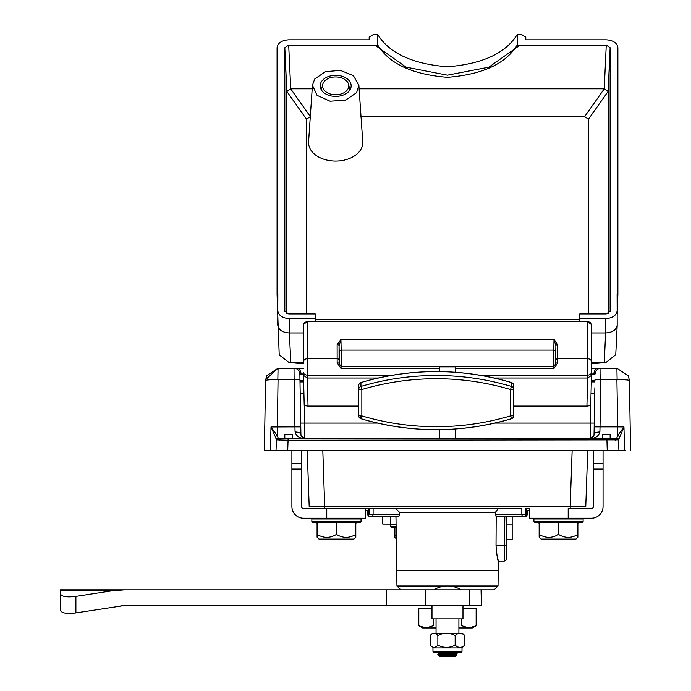 <?xml version="1.0" encoding="UTF-8"?>
<svg xmlns="http://www.w3.org/2000/svg" width="691" height="691" viewBox="0 0 691 691"><rect width="100%" height="100%" fill="white"/><g stroke="black" fill="none" stroke-linecap="round" stroke-linejoin="round"><path stroke-width="1.04" d="M447.474 508.507L498.919 508.507L498.116 508.688L495.378 512.351L399.579 512.351L395.658 508.507L373.105 508.507L373.105 514.354L367.603 514.354A1.952 1.952 0 0 0 369.555 516.298L372.302 516.298A1.952 0.803 -90 0 0 373.105 514.354L399.605 514.354L399.579 512.351M481.377 589.838L481.377 605.325L481.048 589.838L469.552 589.838L494.117 589.838L498.012 585.994L498.228 570.481L396.72 570.472L395.96 516.298L387.444 516.298M594.856 387.729L594.035 434.553A3.896 3.896 0 0 1 593.906 435.477M303.755 368.251L294.012 368.251A5.848 5.848 0 0 1 299.859 373.995L300.205 393.965M313.049 450.42L311.969 450.411M496.363 551.617L496.699 553.966M496.769 554.389L498.366 561.101C497.58 560.228 496.803 555.046 496.026 545.553L496.19 516.298L495.343 514.354L495.378 512.351M498.237 570.472L498.366 561.101L504.231 561.101L504.43 545.553L496.026 545.553M446.213 585.994L396.945 585.994L396.72 570.481M369.374 514.354L369.374 508.507L365.487 508.507L398.949 508.507M370.436 516.298L395.96 516.298L390.519 516.298L390.519 524.046L396.073 524.046M506.779 516.298L506.373 545.527L506.779 516.298L504.836 516.298L525.393 516.298A1.952 1.952 0 0 0 527.345 514.354A1.952 1.952 0 0 1 525.393 516.298L496.017 516.298M524.512 516.298A1.952 1.062 90 0 0 525.575 514.354L527.345 514.354L527.345 510.459L526.067 510.459M512.178 524.046L512.178 516.298L504.836 516.298L504.43 545.553L506.373 545.527L506.183 559.183A1.952 1.952 0 0 1 504.231 561.101M522.646 516.298A1.952 0.803 -90 0 1 521.843 514.354L525.575 514.354L525.575 508.507L526.067 508.507L526.067 514.354M498.116 508.688L521.843 508.507L521.843 514.354L495.343 514.354M399.605 514.354L398.932 516.298L372.302 516.298M370.195 516.298L371.499 516.298M368.882 514.354L368.882 508.507L365.487 508.507L373.105 508.507M507.505 508.507L503.722 508.507M524.763 516.298L522.379 516.298M365.487 510.459L367.603 510.459L365.487 510.459M369.745 510.459L367.603 510.459L367.603 514.354M529.47 510.459L527.345 510.459L529.47 510.459L529.47 518.19L529.47 508.507L525.575 508.507M521.843 508.507L326.757 508.507L365.487 508.507L365.487 518.19L326.757 518.19L326.757 508.507L303.522 508.507A1.935 1.935 0 0 1 301.578 506.572L301.578 469.111L291.896 469.111L291.896 506.572A11.617 11.617 0 0 0 303.522 518.19L326.757 518.19M570.187 508.507L570.187 506.624L309.188 506.624L307.227 450.411L309.188 506.624M324.77 508.507L322.801 450.411L307.227 450.411M587.721 450.411L572.148 450.411L570.187 506.624L581.2 506.658L585.761 506.624L587.721 450.411L577.978 450.42M344.032 438.379L355.174 438.379M572.424 438.379L582.133 438.379M591.513 368.251L600.937 368.251L600.833 379.73L616.899 379.73L617.719 426.891L623.947 426.969L617.719 435.624L616.614 438.379L278.335 438.379L277.229 435.624A1.952 1.417 153.4 0 0 275.459 437.049L276.4 439.891A1.952 1.892 2 0 1 278.352 438.068M278.335 438.379A1.952 1.952 0 0 0 276.391 440.262L276.037 450.411L287.715 450.411L270.38 450.411L271.002 426.969L277.229 435.624L278.05 379.73L294.116 379.73L294.012 368.251L278.05 368.251L277.842 379.73C270.656 379.635 266.571 379.895 265.577 380.499L264.351 450.411L276.037 450.411L276.4 439.891L288.069 440.262L288.069 438.379M625.744 450.411L618.911 450.411L618.549 439.891L623.947 426.969L624.569 450.411L287.715 450.411L288.069 440.262L618.549 439.891A1.952 1.892 178 0 0 616.597 438.068M616.614 438.379A1.952 1.952 0 0 1 618.557 440.262L618.911 450.411L607.234 450.411L606.879 438.379L602.345 438.379L602.345 434.484L602.345 438.379M590.658 404.762L590.14 438.379C595.262 438.491 598.501 436.366 599.874 431.996L600.013 426.891L617.719 426.891L617.719 435.624A1.952 1.417 -153.4 0 1 619.49 437.049M275.459 437.049L271.002 426.969L294.936 426.891L295.074 431.996C296.448 436.366 299.695 438.491 304.809 438.379L304.29 404.762M302.321 437.472A3.896 3.896 0 0 0 304.809 438.379L303.815 438.249L300.913 434.553A5.848 2.652 179 0 0 295.074 431.996M301.043 435.477A3.896 3.896 0 0 1 300.913 434.553L299.859 373.995L303.755 373.995M494.877 423.065L594.234 423.065L594.752 393.542L591.03 393.542M593.595 436.28A3.896 3.896 0 0 1 593.154 436.945M592.636 437.472A3.896 3.896 0 0 1 590.14 438.379L591.142 438.249L590.14 438.379M599.874 431.996A5.848 2.652 -179 0 0 594.035 434.553L591.142 438.249M628.378 375.826L629.38 380.499L628.369 375.792L616.908 368.251L600.937 368.251A5.848 5.848 0 0 0 595.089 373.995L591.194 373.995M600.937 368.251L591.194 368.251M303.919 393.542L300.196 393.542L300.715 423.065L377.502 423.065M301.354 436.28A3.896 3.896 0 0 0 301.794 436.945M284.813 434.484L284.813 438.379L284.813 434.484L292.604 434.484L292.604 438.379L303.815 438.249M617.115 379.73L616.899 368.251L617.115 379.73C624.293 379.635 628.387 379.895 629.38 380.499L628.369 375.792M277.842 379.73L278.05 368.251L265.62 379.592M294.012 368.251L296.871 368.251A5.848 4.129 90 0 1 301 373.952M610.136 438.379L610.136 434.484L602.345 434.484M277.989 368.251L266.588 375.792L265.577 380.499L266.588 375.792M269.205 450.411L264.351 450.411M630.598 450.411L629.38 380.499M312.436 85.218L308.583 141.664A27.113 18.45 0 0 0 326.523 159.984A27.113 18.45 0 0 0 357.472 153.566A27.113 18.45 0 0 0 362.732 141.664L358.871 85.218L353.369 75.621L340.352 70.37L325.349 71.691L314.716 79.007L312.436 85.218L317.057 95.341L330.039 101.206L345.535 100.169L356.599 92.706L358.871 85.218M351.149 85.857A15.487 10.546 0 0 0 335.653 75.319A15.487 10.546 0 0 0 320.166 85.857A15.487 10.546 0 0 0 335.653 96.403A15.487 10.546 0 0 0 351.149 85.857M553.474 366.429L554.009 339.393L557.818 344.636L557.801 362.835A1.935 0.734 -179.5 0 0 555.866 363.552L553.88 366.429L341.069 366.429L341.069 368.579L337.148 362.835L337.13 344.636L340.939 339.393L341.475 366.429M341.069 366.429L339.082 363.552A1.935 0.734 179.5 0 0 337.148 362.835M339.48 364.952L339.065 346.027L340.939 339.393L554.009 339.393L555.884 346.027L555.478 364.952M557.818 344.636A1.935 1.417 180 0 0 555.884 346.027L555.866 363.63M557.801 362.835L553.88 368.579L553.88 366.429M303.548 361.574L303.548 324.381L303.548 361.574A3.87 2.842 0 0 1 307.417 358.75L337.13 358.75A1.935 1.417 180 0 1 339.065 360.149L339.065 346.027A1.935 1.417 180 0 0 337.13 344.636M605.912 362.473L591.669 363.803L605.912 362.473L615.741 354.751M604.297 362.542L605.592 332.941C612.589 332.501 616.467 329.866 617.201 325.038L617.106 294.34L617.884 294.34L617.884 47.722C617.141 42.954 613.271 40.32 606.266 39.819L525.791 39.819L525.791 37.15L521.575 34.55L517.188 34.55L517.188 45.096C505.665 63.805 482.43 74.55 447.474 77.323C412.518 74.55 389.283 63.805 377.761 45.096L288.691 45.096L284.822 47.731L284.83 311.477M615.741 354.906L617.201 325.306L617.106 294.34M617.884 294.34L617.201 314.509M277.497 304.075L277.747 314.509L277.074 294.34L277.851 294.34L277.782 304.075M279.207 354.751L277.747 314.509M277.851 310.777C278.585 315.545 282.464 318.18 289.469 318.681L289.356 332.941C282.36 332.501 278.49 329.866 277.747 325.038L277.851 294.34M517.188 34.55C505.665 53.259 482.43 64.004 447.474 66.777C412.518 64.004 389.283 53.259 377.761 34.55L373.373 34.55L369.167 37.15L369.167 39.819L288.683 39.819C281.678 40.32 277.808 42.954 277.074 47.722L277.074 294.34M374.876 45.096L406.049 67.148L447.423 75.172L488.857 67.174L520.073 45.096M377.761 34.55L377.761 45.096M610.118 311.477L610.127 47.731L606.257 45.096L604.236 88.819L359.095 88.819M312.22 88.819L290.712 88.819L288.691 45.096M606.257 45.096L517.188 45.096M610.127 311.304L606.257 313.939L579.732 313.939L579.732 318.681L605.48 318.681C612.494 318.18 616.363 315.545 617.106 310.777M289.469 318.681L315.217 318.681L315.217 313.939L288.691 313.939L284.822 311.304M284.822 47.731L286.843 91.454L286.843 313.619M306.493 313.939L306.493 119.206L286.843 91.428L290.678 88.819L310.328 116.598L306.493 119.206M604.236 88.819L608.115 91.454L610.127 47.731M608.115 91.428L588.456 119.206L584.629 116.598L604.279 88.819M588.456 119.206L588.456 313.939M360.909 116.598L584.629 116.598M608.115 313.619L608.115 91.454M513.646 406.083L586.918 406.083L587.592 378.02L591.47 375.429L591.47 370.721L591.522 375.42L591.47 332.941L605.584 332.941L605.48 318.681M586.918 406.083A3.87 2.686 1.4 0 0 590.788 403.492A3.87 2.686 1.4 0 0 590.788 403.449C590.71 406.446 590.667 406.55 590.658 403.751M591.47 375.386L591.444 372.492A3.87 2.617 179.6 0 1 587.575 375.127L587.531 321.54L591.41 324.597A3.87 2.842 180 0 0 587.531 321.773L307.417 321.773L307.357 378.02L308.031 406.083L358.733 406.083M591.47 332.941L591.41 324.381M587.531 321.54L579.732 321.54L579.732 318.681M315.217 318.681L315.217 321.54L307.417 321.773A3.87 2.842 0 0 0 303.548 324.597M303.548 324.381L307.417 321.54M303.47 362.542L290.816 362.542L289.356 332.941L303.479 332.941M479.243 375.127L587.575 375.127L587.592 378.02L494.108 378.02M378.271 378.02L307.357 378.02L303.479 375.386M304.299 403.751C304.29 406.55 304.239 406.446 304.161 403.449A3.87 2.686 -1.4 0 0 304.161 403.492A3.87 2.686 -1.4 0 0 308.031 406.083M591.487 362.542L604.133 362.542M279.216 354.906L289.037 362.473L303.461 363.803M506.676 524.046L512.186 524.046L512.186 539.533L506.46 539.533M455.222 372.285L455.222 366.886L439.726 366.886L439.726 371.62M455.222 438.379L455.222 428.981M439.726 438.379L439.726 429.647M462.97 605.696L466.935 605.325M428.014 605.325L431.987 605.696L431.987 608.607L418.806 608.607L418.806 625.761L422.65 627.972L425.976 627.972L418.806 625.761M327.828 78.714A13.103 8.914 0 0 0 322.732 84.397A13.103 8.914 0 0 0 328.838 93.475A13.103 8.914 0 0 0 343.487 93.009A13.103 8.914 0 0 0 348.584 84.397A13.103 8.914 0 0 0 327.828 78.714M312.686 518.967L312.669 518.19L312.686 518.967L315.079 518.19M315.813 518.19A0.777 0.674 -90 0 0 315.139 518.967M334.885 518.19L330.073 518.967L325.902 518.19M324.528 518.19L324.139 518.967M360.192 518.967L360.201 518.19L360.192 518.967L357.8 518.19M357.066 518.19A0.777 0.674 90 0 1 357.739 518.967M360.391 522.171L355.805 522.983L360.391 522.171L361.03 521.411L360.391 522.171L312.487 522.171L311.848 521.411L361.03 521.411L361.03 518.967L336.439 518.967L336.439 518.19M336.439 534.428C330.039 538.341 323.587 538.341 317.074 534.428L317.074 522.456L336.439 522.456L336.439 534.428C342.952 538.341 349.404 538.341 355.805 534.428L355.805 537.209L355.805 534.428L355.805 537.209L353.887 539.101L355.217 537.788M342.805 518.19L342.805 518.967L337.994 518.19M462.97 608.607L476.142 608.607L476.142 625.761L472.298 627.972L458.902 627.972M476.142 625.761L468.973 627.972L461.804 625.761L461.804 618.886M425.976 627.972L433.145 625.761L425.976 627.972L436.047 627.972L436.047 633.215L436.047 618.886M433.145 618.886L433.145 625.761M396.116 527.578L391.236 527.233A0.622 0.622 0 0 1 390.717 526.62L390.717 524.668L391.702 524.046M396.237 535.896L394.906 535.18L394.906 537.399L396.435 538.92M394.906 527.458L394.906 537.399M391.987 524.046A0.622 0.596 -90 0 0 391.391 524.668L396.081 524.668M391.339 524.046A0.622 0.622 0 0 0 390.717 524.668M382.771 516.298L382.771 524.046L390.519 524.046M301.578 450.411L301.578 463.635L301.578 450.411M291.896 469.111L291.896 450.411L291.896 463.635L301.578 463.635L301.578 469.111M291.896 450.411L291.896 463.635L291.896 450.411M593.37 469.111L593.37 463.635L603.053 463.635L603.053 469.111L593.37 469.111L593.37 506.572A1.935 1.935 0 0 1 591.436 508.507L568.192 508.507L568.192 518.19L529.47 518.19M603.053 469.111L603.053 506.572A11.617 11.617 0 0 1 591.436 518.19L568.192 518.19M593.37 450.411L593.37 463.635L593.37 450.411M603.053 450.411L603.053 463.635L603.053 450.411M336.439 518.967L311.848 518.967L311.848 521.411L312.487 522.171L317.074 522.983L312.487 522.171M336.439 522.456L355.805 522.456L355.805 534.428M353.887 539.101L318.992 539.101L317.661 537.788M317.074 534.428L317.074 537.209L317.074 534.428M535.508 518.19A0.777 0.751 -90 0 0 534.756 518.967L535.154 518.19M534.696 518.19A0.777 0.777 0 0 0 533.918 518.967A0.777 0.777 0 0 1 534.696 518.19M546.607 518.19L546.218 518.967L546.218 518.19M582.271 518.19L582.271 518.967L579.879 518.19M582.332 518.19A0.777 0.777 0 0 1 583.109 518.967L581.874 518.19M558.509 518.19L558.509 518.967L553.862 518.19M575.966 539.101L577.875 537.209L577.875 534.428C571.483 538.341 565.022 538.341 558.509 534.428L558.509 522.456L577.875 522.456L577.875 537.192L575.966 539.101L541.062 539.101L539.731 537.788M558.509 534.428C552.118 538.341 545.657 538.341 539.153 534.428L539.153 522.456L558.509 522.456M564.677 518.19L564.875 518.967L533.918 518.967L533.918 521.411L583.109 521.411L582.47 522.171L534.558 522.171L533.918 521.411L534.558 522.171L539.153 522.983M579.144 518.19A0.777 0.674 90 0 1 579.809 518.967L570.809 518.967L566.171 518.19M581.52 518.19A0.777 0.751 -90 0 1 582.271 518.967L579.809 518.967M583.109 518.19L583.109 518.967L582.271 518.967M539.153 534.428L539.153 537.209L539.153 534.428M511.435 382.538C461.268 367.966 411.11 367.966 360.952 382.538A3.101 3.092 180 0 0 358.733 385.509L358.733 389.404L361.834 389.534A260.896 260.662 180 0 1 510.545 389.534L513.646 389.404A3.101 3.092 180 0 0 511.435 386.433L510.545 389.534L510.545 415.887L513.646 415.757A3.101 3.092 180 0 1 511.435 418.729A263.997 263.755 0 0 1 360.952 418.729C411.11 433.3 461.268 433.3 511.435 418.729L510.545 415.887A260.896 260.662 180 0 1 361.834 415.887L358.733 415.757L358.733 389.404A3.101 3.092 180 0 1 360.952 386.433A263.997 263.755 0 0 1 511.435 386.433L511.435 382.538A3.101 3.101 0 0 1 513.646 385.509L513.646 415.757L513.646 385.509A3.101 3.092 180 0 0 511.435 382.538L511.435 382.538A263.997 263.755 180 0 0 360.952 382.538L360.952 386.433L361.834 389.534L361.834 415.887L360.952 418.729L360.952 415.887M358.733 415.757A3.101 3.092 180 0 0 360.952 418.729M481.048 605.325L469.552 605.325L469.552 589.838L425.207 589.838L425.207 605.325L124.812 605.325L120.562 605.981M469.552 605.325L425.207 605.325L425.207 589.838L124.812 589.838L112.313 590.77L75.898 596.402L75.898 612.891C66.552 614.014 61.387 613.107 60.402 610.179L60.402 593.699C61.387 596.627 66.552 597.525 75.898 596.402M75.898 612.891L125.658 605.333M60.402 605.333L60.402 610.179M124.812 589.838L60.402 589.838L60.402 593.699M454.799 652.84L439.113 653.755L455.835 654.524L450.782 654.8L456.673 654.982L455.222 656.45L439.726 656.45L438.759 655.483L452.147 655.819L437.818 654.515L446.783 654.731C459.092 654.895 459.55 655.059 448.131 655.223M452.147 655.819L439.113 655.301L437.792 654.515L447.846 654.135L437.818 654.515M439.934 655.396L438.759 655.483L439.934 655.396M464.153 645.783L462.003 647.933L432.955 647.933L432.955 651.414L462.003 651.414L460.837 652.58L434.112 652.58L454.402 652.814L447.103 653.358L457.148 653.772L438.621 652.874M439.631 653.643L439.156 653.712M450.782 654.8L455.835 654.524L439.934 653.85L437.8 652.995L447.846 652.589L438.655 652.874M462.97 605.325L462.97 618.886L431.987 618.886L431.987 605.325M456.526 652.58L443.173 652.58M437.852 635.539C443.57 632.507 449.331 632.507 455.144 635.539C458.358 632.515 461.562 632.515 464.767 635.539L462.478 633.215L432.471 633.215L430.182 635.539C432.721 632.507 435.278 632.507 437.852 635.539L437.852 645.126C435.321 648.149 432.765 648.149 430.182 645.126L430.804 645.783M430.182 635.539L430.182 645.126M464.767 635.539L464.767 645.126C461.562 648.149 458.358 648.149 455.144 645.126C449.435 648.149 443.665 648.149 437.852 645.126M462.003 651.414L462.003 647.933L464.767 645.126M455.144 635.539L455.144 645.126M460.837 652.58L440.055 652.58M498.012 585.994L448.735 585.994M279.812 440.227A1.952 1.373 -90 0 1 281.185 438.379M615.137 440.227A1.952 1.373 -90 0 0 613.763 438.379M299.963 379.73L294.116 379.73L294.936 426.891L300.784 426.891M594.165 426.891L600.013 426.891L600.833 379.73L594.994 379.73M598.086 368.251A5.848 4.129 90 0 0 593.949 373.952M594.977 380.499L591.341 380.499M303.608 380.499L299.972 380.499M276.322 434.25L276.288 436.03M555.789 351.382A1.935 1.261 1.3 0 0 553.854 350.104L341.104 350.104A1.935 1.261 -1.3 0 0 339.169 351.382M339.065 360.149L339.091 363.63M591.41 324.597L591.41 361.574A3.87 2.842 180 0 0 587.531 358.75L557.818 358.75A1.935 1.417 180 0 0 555.884 360.149M553.88 368.579L455.222 368.579M439.726 368.579L341.069 368.579M591.47 375.472L590.788 403.449M591.41 361.574L591.444 372.492M303.504 372.492A3.87 2.617 0.4 0 0 307.374 375.127L393.136 375.127M304.161 403.449L303.487 375.472M391.236 527.233L396.116 527.233M390.717 526.62L396.107 526.62M570.809 518.967L564.875 518.967M386.476 589.838L386.476 605.325M60.402 590.77L112.313 590.77M396.945 585.994L400.84 589.838M590.788 403.492L591.47 375.429M579.732 319.7L315.217 319.7M304.161 403.492L303.487 375.429M289.037 362.473L303.28 363.803M299.998 381.924L303.643 381.924M591.315 381.924L594.951 381.924M322.732 84.397L321.375 89.951M348.584 84.397L349.94 89.951M311.848 521.411L311.848 518.967M533.918 521.411L533.918 518.967M577.875 522.983L582.47 522.171L583.109 521.411L583.109 518.967M511.435 418.729A3.101 3.101 0 0 0 513.646 415.757M360.952 382.538A3.101 3.101 0 0 0 358.733 385.509M439.726 656.45L438.759 655.483M455.835 652.978L457.148 652.218M455.835 654.524L457.148 653.772M458.902 633.215L458.902 618.886M461.027 589.838A25.653 25.653 0 0 0 433.922 589.838M432.955 651.414L434.112 652.58L432.955 651.414L432.955 647.933M432.471 633.215L430.795 634.891"/></g></svg>

